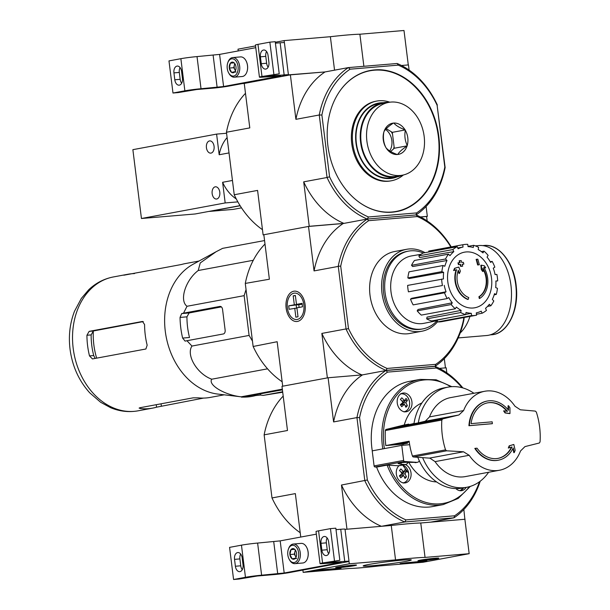 <?xml version="1.0" encoding="UTF-8"?>
<svg xmlns="http://www.w3.org/2000/svg" width="610" height="610" viewBox="0 0 610 610"><rect width="100%" height="100%" fill="white"/><g stroke="black" fill="none" stroke-linecap="round" stroke-linejoin="round"><path stroke-width="0.91" d="M469.166 553.689L423.043 562.26L378.932 565.981A41.671 2.036 -7.1 0 1 349.423 568.467L303.162 572.371L349.286 563.8L395.547 559.896A41.671 2.036 -7.1 0 1 425.048 557.41L469.166 553.689L464.873 519.27L420.763 522.991L425.048 557.41M337.971 567.094A10.507 0.511 -7.1 0 1 349.522 565.493A10.507 0.511 -7.1 0 1 356.507 565.112A10.507 0.511 -7.1 0 1 346.152 566.919A10.507 0.511 -7.1 0 1 335.66 567.704A10.507 0.511 -7.1 0 1 337.971 567.094M420.275 560.155A10.507 0.511 -7.1 0 1 431.827 558.554A10.507 0.511 -7.1 0 1 438.811 558.173A10.507 0.511 -7.1 0 1 428.456 559.98A10.507 0.511 -7.1 0 1 417.964 560.765A10.507 0.511 -7.1 0 1 420.275 560.155M368.493 564.517A24.255 1.182 -7.1 0 1 394.617 560.887A24.255 1.182 -7.1 0 1 411.27 559.888A24.255 1.182 -7.1 0 1 387.388 564.113A24.255 1.182 -7.1 0 1 363.186 565.874A24.255 1.182 -7.1 0 1 368.493 564.517M426.87 560.918L420.382 562.123L400.114 563.594A47.694 2.333 -7.1 0 0 406.161 562.74L426.87 560.918M340.212 568.223L341.028 568.23A47.458 2.318 -7.1 0 0 340.22 568.65L312.175 571.189L319.518 569.961L340.212 568.223M302.88 570.075L303.162 572.371M348.981 561.345L349.286 563.8M345.039 529.373L391.254 525.477L395.547 559.896M391.254 525.477A41.671 2.036 -7.1 0 1 420.763 522.991M415.41 562.024L411.803 562.694L415.395 561.879M411.742 562.191L411.803 562.694M426.474 559.462L433.687 558.798L425.063 560.087L423.149 560.079L426.474 559.462M422.989 560.476A8.685 0.427 -7.1 0 1 419.787 560.559A8.685 0.427 -7.1 0 1 428.334 559.05A8.685 0.427 -7.1 0 1 436.996 558.417A8.685 0.427 -7.1 0 1 431.941 559.416A8.685 0.427 -7.1 0 1 422.989 560.476M430.241 558.989L430.302 559.477M425.01 559.683L425.063 560.087M344.17 566.4L351.383 565.737L342.759 567.025L340.845 567.018L344.17 566.4M340.685 567.414A8.685 0.427 -7.1 0 1 337.483 567.498A8.685 0.427 -7.1 0 1 346.03 565.988A8.685 0.427 -7.1 0 1 354.692 565.356A8.685 0.427 -7.1 0 1 349.637 566.354A8.685 0.427 -7.1 0 1 340.685 567.414M347.936 565.928L347.997 566.415M342.706 566.621L342.759 567.025M346.48 561.97L289.552 572.554A11.575 0.564 -7.1 0 1 273.394 574.643L257.29 576L238.945 579.05L233.577 579.5L245.464 577.289A11.575 0.564 -7.1 0 1 261.614 575.199L284.184 573.004L341.112 562.42L324.306 563.548A11.575 0.564 -7.1 0 1 320.029 563.64A11.575 0.564 -7.1 0 1 322.568 562.961L339.831 560.3L326.922 562.778L344.734 561.383A11.575 0.564 -7.1 0 1 349.019 561.291A11.575 0.564 -7.1 0 1 346.48 561.97M240.668 554.04A6.138 3.873 -94.8 0 0 239.898 558.913L240.759 565.798A6.138 3.873 -94.8 0 0 242.262 569.709M316.354 534.154L280.181 540.879L257.618 543.068A11.575 0.564 -7.1 0 0 241.461 545.165L229.573 547.376L233.577 579.5M243.032 564.829L242.17 557.944A6.138 3.873 -94.8 0 0 237.839 552.546A6.138 3.873 -94.8 0 0 234.53 559.362L235.391 566.248A6.138 3.873 -94.8 0 0 239.722 571.654A6.138 3.873 -94.8 0 0 243.032 564.829M320.029 563.64L316.026 531.516A11.575 0.564 -7.1 0 1 318.572 530.837L330.46 528.626L334.463 560.75M329.499 548.764L328.645 541.878A6.138 3.873 -94.8 0 0 324.306 536.472A6.138 3.873 -94.8 0 0 321.005 543.296L321.866 550.182A6.138 3.873 -94.8 0 0 326.197 555.58A6.138 3.873 -94.8 0 0 329.499 548.764M330.46 528.626L335.828 528.176L339.831 560.3M327.135 537.967A6.138 3.873 -94.8 0 0 326.373 542.847L327.227 549.724A6.138 3.873 -94.8 0 0 328.737 553.636M336.011 529.655L340.738 529.259A11.575 0.564 -7.1 0 1 345.016 529.167L349.019 561.291M295.469 558.203A5.345 3.378 85.2 0 1 292.144 558.821L289.91 554.543L291 549.64L294.325 549.023A5.345 3.378 85.2 0 1 295.713 550.594A5.345 3.378 85.2 0 1 296.567 553.3A5.345 3.378 85.2 0 1 296.231 556.785A5.345 3.378 85.2 0 1 295.469 558.203L292.144 558.821A5.345 3.378 85.2 0 1 289.91 554.543A5.345 3.378 85.2 0 1 291 549.64A5.345 3.378 85.2 0 1 294.325 549.023M298.641 552.919A8.685 5.482 85.2 0 1 295.751 561.917A8.685 5.482 85.2 0 1 289.216 559.324A8.685 5.482 85.2 0 1 288.362 549.274A8.685 5.482 85.2 0 1 294.035 545.477A8.685 5.482 85.2 0 1 298.641 552.919M288.362 549.274L288.614 548.573A9.836 6.214 85.2 0 1 293.303 544.044A9.836 6.214 85.2 0 1 300.257 552.706A9.836 6.214 85.2 0 1 294.958 563.655A9.836 6.214 85.2 0 1 289.575 559.965L289.216 559.324M293.303 544.044L301.134 543.38A9.836 6.214 85.2 0 1 306.517 547.063A9.836 6.214 85.2 0 1 308.08 552.05A9.836 6.214 85.2 0 1 307.478 558.455A9.836 6.214 85.2 0 1 302.781 562.992L294.958 563.655M306.563 547.147A9.546 6.031 85.2 0 1 306.601 547.231A9.546 6.031 85.2 0 1 308.126 552.065A9.546 6.031 85.2 0 1 307.539 558.287A9.546 6.031 85.2 0 1 307.509 558.371M295.293 550.06L294.927 551.714A4.628 2.92 85.2 0 1 295.469 550.281M296.056 557.143A4.628 2.92 85.2 0 1 295.499 556.305L295.995 557.258M295.499 556.305A4.628 2.92 85.2 0 1 294.828 554.078A4.628 2.92 85.2 0 1 294.927 551.714L294.378 554.162L295.499 556.305M294.645 549.336L291 549.64M294.378 554.162L289.91 554.543M296.612 558.447L292.144 558.821M409.112 70.097L408.464 64.904L401.456 65.499L408.281 64.919L403.995 30.5L359.885 34.221A41.671 2.036 172.9 0 0 330.376 36.707L284.115 40.603L275.301 42.242M363.88 66.292L359.885 34.221M334.547 70.173L330.376 36.707M463.562 317.604L463.714 318.832A80.916 62.632 -100.5 0 1 435.731 364.345L387.106 368.44L385.97 370.384A82.655 63.974 -100.5 0 1 346.106 329.202L338.253 266.143A82.655 63.974 -100.5 0 1 367.128 219.165L367.258 219.051A82.655 63.974 -100.5 0 1 327.044 177.502L329.583 176.801L321.889 115.023L319.259 114.993L295.911 119.331L290.375 74.862L325.046 71.934L288.385 74.87M284.374 42.647L284.115 40.603M255.544 45.918L237.999 49.174L238.22 50.935M288.408 75.022L242.284 83.593L244.252 83.433L249.795 127.902L226.447 132.24L234.232 194.75L257.58 190.411L263.116 234.881L309.239 226.31L303.696 181.841L327.044 177.502L319.259 114.993A82.655 63.974 -100.5 0 1 348.394 67.596L350.064 69.197L398.231 65.133A80.802 62.54 -100.5 0 1 437.118 105.309L445.132 167.544A82.655 63.974 -100.5 0 1 415.997 214.941L416.302 215.025A82.655 63.974 -100.5 0 1 451.24 246.898M285.884 75.495L228.956 86.071A11.575 0.564 -7.1 0 1 212.806 88.168L196.702 89.525L178.349 92.575L172.981 93.025L184.868 90.814A11.575 0.564 -7.1 0 1 201.025 88.724L223.588 86.528L280.516 75.945L263.718 77.073A11.575 0.564 -7.1 0 1 259.433 77.165A11.575 0.564 -7.1 0 1 261.98 76.486L279.235 73.825L266.326 76.303L284.146 74.908A11.575 0.564 -7.1 0 1 288.423 74.817A11.575 0.564 -7.1 0 1 285.884 75.495M180.072 67.557A6.138 3.873 -94.8 0 0 179.309 72.438L180.163 79.323A6.138 3.873 -94.8 0 0 181.673 83.234M255.765 47.679L219.585 54.404L197.022 56.593A11.575 0.564 -7.1 0 0 180.873 58.69L168.978 60.901L172.981 93.025M182.436 78.355L181.574 71.469A6.138 3.873 -94.8 0 0 177.243 66.063A6.138 3.873 -94.8 0 0 173.941 72.887L174.796 79.773A6.138 3.873 -94.8 0 0 179.134 85.179A6.138 3.873 -94.8 0 0 182.436 78.355M259.433 77.165L255.437 45.033A11.575 0.564 -7.1 0 1 257.977 44.362L269.864 42.151L273.867 74.275M268.911 62.281L268.049 55.403A6.138 3.873 -94.8 0 0 263.718 49.997A6.138 3.873 -94.8 0 0 260.409 56.821L261.271 63.707A6.138 3.873 -94.8 0 0 265.602 69.105A6.138 3.873 -94.8 0 0 268.911 62.281M269.864 42.151L275.232 41.701L279.235 73.825M266.547 51.492A6.138 3.873 -94.8 0 0 265.777 56.364L266.639 63.249A6.138 3.873 -94.8 0 0 268.141 67.161M275.415 43.18L280.142 42.784A11.575 0.564 -7.1 0 1 284.42 42.692L288.423 74.817M234.881 71.728A5.345 3.378 85.2 0 1 231.548 72.346L229.314 68.068L230.405 63.166L233.737 62.548A5.345 3.378 85.2 0 1 235.117 64.119A5.345 3.378 85.2 0 1 235.971 66.825A5.345 3.378 85.2 0 1 235.643 70.31A5.345 3.378 85.2 0 1 234.881 71.728L231.548 72.346A5.345 3.378 85.2 0 1 229.314 68.068A5.345 3.378 85.2 0 1 230.405 63.166A5.345 3.378 85.2 0 1 233.737 62.548M238.045 66.444A8.685 5.482 85.2 0 1 235.155 75.442A8.685 5.482 85.2 0 1 228.62 72.849A8.685 5.482 85.2 0 1 227.774 62.792A8.685 5.482 85.2 0 1 233.439 59.002A8.685 5.482 85.2 0 1 238.045 66.444M227.774 62.792L228.018 62.098A9.836 6.214 85.2 0 1 232.707 57.569A9.836 6.214 85.2 0 1 239.661 66.231A9.836 6.214 85.2 0 1 234.362 77.173A9.836 6.214 85.2 0 1 228.979 73.49L228.62 72.849M232.707 57.569L240.538 56.905A9.836 6.214 85.2 0 1 245.921 60.588A9.836 6.214 85.2 0 1 247.492 65.575A9.836 6.214 85.2 0 1 246.882 71.98A9.836 6.214 85.2 0 1 242.193 76.517L234.362 77.173M245.967 60.672A9.546 6.031 85.2 0 1 246.013 60.748A9.546 6.031 85.2 0 1 247.53 65.59A9.546 6.031 85.2 0 1 246.943 71.805A9.546 6.031 85.2 0 1 246.913 71.896M234.697 63.585L234.331 65.239A4.628 2.92 85.2 0 1 234.873 63.806M235.46 70.668A4.628 2.92 85.2 0 1 234.903 69.83L235.407 70.783M234.903 69.83A4.628 2.92 85.2 0 1 234.232 67.603A4.628 2.92 85.2 0 1 234.331 65.239L233.782 67.687L234.903 69.83M234.049 62.86L230.405 63.166M233.782 67.687L229.314 68.068M236.024 71.965L231.548 72.346M475.251 448.335A30.096 23.294 -100.5 0 0 498.347 460.207A30.096 23.294 -100.5 0 0 513.208 447.984A647.942 408.944 73.6 0 1 514.245 452.597A647.401 316.636 -53.8 0 0 515.168 450.332A647.881 408.906 -106.4 0 0 513.841 444.499L513.407 444.576A647.965 32.727 165.9 0 1 509.205 445.826A647.774 316.819 126.2 0 1 508.313 448.014L508.748 447.938A647.911 32.719 -14.1 0 0 511.973 446.978A28.243 21.861 -100.5 0 1 498.057 458.377A28.243 21.861 -100.5 0 1 477.02 448.175A648.049 31.659 172.9 0 0 475.251 448.335L474.816 448.411A30.096 23.294 -100.5 0 0 496.128 460.527A30.096 23.294 -100.5 0 0 497.912 460.291A30.096 23.294 -100.5 0 0 498.134 460.245M513.841 444.499A647.965 32.727 165.9 0 1 509.64 445.75L509.205 445.826M509.64 445.75A647.774 316.819 126.2 0 1 508.748 447.938M511.508 447.115A28.243 21.861 -100.5 0 1 497.844 458.415M512.896 448.602A647.942 408.944 73.6 0 1 513.811 452.681L514.245 452.597M487.352 401.029A30.096 23.294 -100.5 0 0 469.357 425.643A648.216 31.667 -7.1 0 1 492.4 423.653A648.255 409.226 -94.8 0 0 492.163 421.823A648.194 31.667 172.9 0 0 471.072 423.637A28.243 21.861 -100.5 0 1 487.741 402.836A28.243 21.861 -100.5 0 1 507.489 411.331A647.896 102.19 -179.3 0 0 504.035 410.835A647.774 353.121 42.1 0 1 505.476 412.863A647.957 102.198 0.7 0 1 509.983 413.519A647.896 397.293 -82.1 0 0 509.929 407.724A647.401 352.915 -137.9 0 0 508.488 405.696A647.957 397.324 97.9 0 1 508.542 410.271A30.096 23.294 -100.5 0 0 487.352 401.029L486.917 401.105A30.096 23.294 -100.5 0 1 487.131 401.067M508.488 405.696L508.061 405.78A647.957 397.324 97.9 0 1 508.107 409.737M469.357 425.643L468.93 425.719A30.096 23.294 -100.5 0 1 486.917 401.105M468.93 425.719A648.216 31.667 -7.1 0 1 491.973 423.736L492.4 423.653M487.527 402.882A28.243 21.861 -100.5 0 1 506.925 411.254M504.035 410.835L503.608 410.919A647.774 353.121 42.1 0 1 505.042 412.939A647.957 102.198 0.7 0 1 509.548 413.595L509.983 413.519M505.476 412.863L505.042 412.939M520.543 450.958A40.168 31.095 -100.5 0 1 499.415 470.257A40.168 31.095 -100.5 0 1 497.036 470.577A40.168 31.095 -100.5 0 1 469.174 455.289L463.486 451.789A647.835 81.252 178.4 0 0 446.634 450.813L445.544 449.867A62.975 48.739 -100.5 0 1 441.831 420.046L442.662 418.917A647.835 18.43 -12.5 0 0 458.903 414.975L463.608 410.56A40.168 31.095 -100.5 0 1 484.736 391.269A40.168 31.095 -100.5 0 1 514.977 406.237L520.368 409.79A647.835 81.252 -1.6 0 1 535.359 411.109L536.342 412.078A62.975 48.739 -100.5 0 1 540.056 441.899L539.332 443.005A647.835 18.43 167.5 0 1 524.951 446.604L520.543 450.958M395.31 427.557L408.753 424.118L404.285 424.949L386.153 429.425A1.388 1.075 79.5 0 0 385.367 430.538A62.975 48.739 79.5 0 0 385.817 445.567L409.165 441.228A62.975 48.739 79.5 0 0 412.429 456.021A1.388 1.075 79.5 0 0 413.473 456.982L429.387 458.125L463.486 451.789M418.33 422.882A50.935 39.421 -100.5 0 1 448.137 387.121L443.767 387.929A50.935 39.421 -100.5 0 0 413.961 423.691L418.33 422.882A578.333 16.455 -12.5 0 0 424.918 421.281M398.604 427.008A52.323 40.496 79.5 0 1 398.666 426.603C389.538 428.822 400.785 426.733 408.753 424.735L413.999 423.439M429.387 458.125A9.264 7.167 79.5 0 1 429.966 458.194L435.075 461.625L469.174 455.289M499.415 470.257L465.308 476.593A40.168 31.095 -100.5 0 1 435.075 461.625M458.903 414.975L424.804 421.312A9.264 7.167 79.5 0 0 425.353 421.144L429.501 416.904A40.168 31.095 -100.5 0 1 450.63 397.606L484.736 391.269M448.137 387.121A50.935 39.421 -100.5 0 1 473.932 393.275M372.268 450.851A63.669 49.28 -100.5 0 1 409.447 381.357L419.97 379.405A63.669 49.28 -100.5 0 0 382.783 448.891M405.269 464.553A9.493 7.351 -100.5 0 1 411.018 472.918A9.493 7.351 -100.5 0 1 405.414 482.868A9.493 7.351 -100.5 0 1 397.026 476.936A9.493 7.351 -100.5 0 1 398.978 465.727A4.628 3.584 79.5 0 0 399.039 465.712L405.665 464.484A4.628 3.584 -100.5 0 1 404.949 464.523L401.212 464.256L401.014 462.677M409.668 444.698L401.761 445.369L372.214 450.859L374.09 465.903A1.159 0.9 79.5 0 0 375.02 466.978L376.591 467.092A63.669 49.28 -100.5 0 0 432.711 506.552L443.234 504.592A63.669 49.28 -100.5 0 1 387.114 465.133L398.322 465.75A4.628 3.584 79.5 0 0 398.978 465.727M419.352 460.908A4.628 3.584 -100.5 0 1 417.339 462.311A4.628 3.584 -100.5 0 1 416.622 462.349L404.567 461.488A1.159 0.9 -100.5 0 1 403.637 460.413L401.761 445.369M408.098 462.273A4.628 3.584 -100.5 0 1 405.665 464.484M416.622 462.349L411.3 462.38C404.216 462.159 399.825 462.555 398.116 463.554L401.212 464.256M415.036 462.647A4.628 3.584 79.5 0 0 415.753 462.609L417.339 462.311M411.925 401.799A9.493 7.351 -100.5 0 1 406.329 411.75A9.493 7.351 -100.5 0 1 397.369 403.759A9.493 7.351 -100.5 0 1 402.859 393.084A9.493 7.351 -100.5 0 1 411.925 401.799M466.154 487.382A9.493 7.351 -100.5 0 1 461.785 490.646A9.493 7.351 -100.5 0 1 455.868 488.587M404.461 471.873L406.504 471.492A14.998 4.827 144.9 0 1 404.88 473.772L400.938 474.504L404.461 471.873L403.98 471.195M406.504 471.492A14.16 7.716 -137.9 0 0 405.124 469.525A14.998 4.827 144.9 0 1 403.492 471.804L401.113 472.239M405.383 406.069L407.35 405.703A14.16 4.56 -35.1 0 1 405.917 407.289A14.998 8.174 -137.9 0 0 404.361 404.232A14.998 4.827 144.9 0 1 401.685 406.702A14.16 7.716 42.1 0 0 400.305 404.735A14.998 4.827 144.9 0 0 402.974 402.257A14.998 8.174 -137.9 0 0 400.374 399.397A14.16 4.56 144.9 0 0 401.799 397.812A14.998 8.174 -137.9 0 1 404.399 400.678L402.02 401.121M403.492 471.804A14.998 8.174 -137.9 0 0 400.892 468.938A14.16 4.56 144.9 0 1 399.458 470.524A14.998 8.174 -137.9 0 1 402.059 473.383A14.998 4.827 144.9 0 1 399.39 475.853A14.16 7.716 42.1 0 1 400.778 477.828A14.998 4.827 144.9 0 0 403.446 475.358A14.998 8.174 -137.9 0 1 405.009 478.415A14.16 4.56 -35.1 0 0 406.435 476.829A14.998 8.174 -137.9 0 0 404.88 473.772M401.815 403.393L400.45 404.918L405.368 400.747L407.419 400.374A14.16 7.716 -137.9 0 0 406.031 398.399A14.998 4.827 144.9 0 1 404.399 400.678M407.419 400.374A14.998 4.827 144.9 0 1 405.787 402.646A14.998 8.174 -137.9 0 1 407.35 405.703M405.97 519.895A80.916 62.632 -100.5 0 1 367.35 479.994L341.463 485.034L346.968 529.213L381.41 526.308L404.758 521.969L453.962 517.821L454.595 515.793L405.97 519.895L404.758 521.969A82.769 64.065 -100.5 0 1 364.81 480.695L356.949 417.591A82.769 64.065 -100.5 0 1 385.894 370.514L387.563 372.115L436.188 368.013L435.098 366.374A82.769 64.065 -100.5 0 1 462.868 387.929M367.35 479.994L359.58 417.629L356.949 417.591L333.601 421.929L328.104 377.758L362.546 374.86L385.894 370.514L435.098 366.374M436.188 368.013A80.916 62.632 -100.5 0 1 461.999 387.685M359.58 417.629A80.916 62.632 -100.5 0 1 387.563 372.115M479.483 481.763A80.916 62.632 -100.5 0 1 454.595 515.793M446.817 372.862L446.192 367.807L439.383 368.379M328.104 377.758L281.98 386.328L287.485 430.5L264.138 434.846A82.769 64.065 -100.5 0 1 283.2 396.081M464.881 519.285L463.844 509.51M480.207 481.229A82.769 64.065 -100.5 0 1 453.962 517.821L430.614 522.16L465.056 519.255M300.753 537.052L295.347 493.604L271.999 497.943L264.138 434.846M300.219 532.728A82.769 64.065 -100.5 0 1 271.999 497.943M362.546 374.86A82.769 64.065 79.5 0 0 333.601 421.929M341.463 485.034A82.769 64.065 79.5 0 0 381.41 526.308M387.114 465.133L376.591 467.092M401.822 403.401L403.21 404.445M400.473 404.956L404.361 404.232M401.845 403.378L405.787 402.646M403.446 475.358L399.565 476.082M405.368 400.747L404.887 400.068M399.596 475.686L399.992 475.998M404.468 477.195L406.435 476.829M488.61 472.262A50.935 39.421 -100.5 0 1 466.749 487.276A50.935 39.421 -100.5 0 1 422.623 457.637M466.749 487.276L462.38 488.084A50.935 39.421 -100.5 0 1 417.789 457.286M436.569 481.923A40.748 31.537 -100.5 0 1 408.769 462.273M403.141 445.247A40.748 31.537 -100.5 0 1 402.989 444.118L407.457 443.287A40.748 31.537 79.5 0 1 407.343 442.28M404.285 424.949A40.748 31.537 -100.5 0 1 421.891 402.958M408.753 424.118A40.748 31.537 79.5 0 0 408.578 424.774M385.817 445.567L402.989 444.118M409.279 442.113L408.601 442.166A8.105 0.396 172.9 0 0 400.061 443.18A8.105 0.396 172.9 0 0 395.516 444.103A8.105 0.396 172.9 0 0 398.513 444.042L407.457 443.287M252.456 341.059L249.093 335.431L244.145 295.652L246.043 289.582M456.143 269.833A20.839 16.127 -100.5 0 0 467.779 299.464L468.213 299.388A20.839 16.127 -100.5 0 1 456.593 269.696A79.803 4.91 165.2 0 1 454.023 270.466A77.737 37.744 -53.3 0 0 454.984 268.225A79.453 4.888 -14.8 0 0 458.789 267.081A80.139 50.5 72.3 0 1 460.382 271.214A79.308 38.514 126.7 0 1 459.444 273.417A79.841 50.317 -107.7 0 0 458.308 270.291A18.986 14.693 -100.5 0 0 468.754 297.558A81.031 47.077 108.7 0 1 468.213 299.388M458.079 270.924A79.841 50.317 -107.7 0 1 459.01 273.501L459.444 273.417M454.023 270.466L453.596 270.543A77.737 37.744 -53.3 0 0 454.557 268.308A79.453 4.888 -14.8 0 0 458.362 267.157L458.789 267.081M454.557 268.308L454.984 268.225M479.3 298.496L479.734 298.412A81.031 49.654 -119.1 0 0 479.346 296.666L478.911 296.742A81.031 49.654 -119.1 0 1 479.3 298.496M483.913 267.599A79.803 12.589 -179.3 0 1 485.263 267.874L485.69 267.798A79.803 12.589 -179.3 0 0 483.791 267.401A20.839 16.127 -100.5 0 1 479.734 298.412M479.346 296.666A18.986 14.693 -100.5 0 0 482.853 268.217A79.841 48.96 97.9 0 1 483.105 271.419L482.67 271.503A79.308 43.013 -138.4 0 0 481.282 269.498A80.139 49.143 -82.1 0 0 480.863 265.258L481.298 265.182A79.453 12.536 0.7 0 1 484.279 265.754A77.737 42.159 41.6 0 1 485.69 267.798M481.282 269.498L481.717 269.422A80.139 49.143 -82.1 0 0 481.298 265.182M483.105 271.419A79.308 43.013 -138.4 0 0 481.717 269.422M482.929 269.109A18.986 14.693 -100.5 0 1 478.911 296.742M478.057 264.87L477.622 264.954A79.788 3.896 172.9 0 1 478.896 264.862L479.33 264.778A79.788 3.896 172.9 0 0 478.057 264.87A80.421 50.767 -94.8 0 0 476.562 259.281A78.545 3.835 -7.1 0 1 477.828 259.189A80.169 50.607 85.2 0 1 479.33 264.778M477.622 264.954A80.421 50.767 -94.8 0 0 476.128 259.357L476.562 259.281M461.076 266.318L460.649 266.395A79.788 3.896 172.9 0 1 462.235 266.25L462.67 266.166A79.788 3.896 172.9 0 0 461.076 266.318A80.169 50.607 -94.8 0 0 460.603 264.412A79.414 3.881 172.9 0 0 458.88 264.572A79.849 50.409 -94.8 0 0 458.4 262.788A79.018 3.858 -7.1 0 1 460.123 262.62A80.169 50.607 -94.8 0 0 459.582 260.729A78.545 3.835 -7.1 0 1 461.175 260.577A80.421 50.767 85.2 0 1 461.717 262.468A79.018 3.858 -7.1 0 1 463.371 262.315A80.634 50.904 85.2 0 1 463.852 264.107A79.414 3.881 172.9 0 0 462.189 264.26A80.421 50.767 85.2 0 1 462.67 266.166M462.205 264.298A79.414 3.881 172.9 0 1 463.417 264.183L463.852 264.107M459.681 262.666A80.169 50.607 -94.8 0 0 459.147 260.805L459.582 260.729M460.649 266.395A80.169 50.607 -94.8 0 0 460.169 264.488A79.414 3.881 172.9 0 0 458.445 264.656A79.849 50.409 -94.8 0 0 457.965 262.864L458.4 262.788M458.445 264.656L458.88 264.572M460.169 264.488L460.603 264.412M450.851 246.966A80.916 62.632 -100.5 0 0 417.324 216.565L368.699 220.667A80.916 62.632 -100.5 0 0 340.715 266.181L348.485 328.546A80.916 62.632 -100.5 0 0 387.106 368.44M437.538 321.783A41.671 32.254 -100.5 0 1 421.792 331.253L409.828 333.479A41.671 32.254 -100.5 0 1 370.011 295.217A41.671 32.254 -100.5 0 1 394.601 251.533L406.565 249.307A41.671 32.254 -100.5 0 1 425.025 252.685M463.821 317.558L464.019 319.266A82.655 63.974 -100.5 0 1 435.136 366.244L385.97 370.384M435.136 366.244L435.731 364.345M367.128 219.165L368.699 220.667M417.324 216.565L416.302 215.025M437.118 105.309L444.812 167.087A80.802 62.54 -100.5 0 1 416.638 212.913L368.47 216.977L367.258 219.051L415.997 214.941L367.258 219.051L343.194 223.519L308.515 226.447L314.058 270.916L338.123 266.44M345.908 328.95L321.844 333.418L327.379 377.895L282.704 386.199L277.161 341.722L253.15 346.48A82.655 63.974 79.5 0 0 282.148 381.761M264.999 244.038A82.655 63.974 79.5 0 0 245.296 283.421L269.376 279.22L263.84 234.743L308.515 226.447M427.16 220.927L426.603 216.489L420.526 217M444.309 358.649L445.46 367.868M297.489 321.417A15.227 9.615 -94.8 0 0 304.154 314.478A15.227 9.615 -94.8 0 0 302.667 296.849A15.227 9.615 -94.8 0 0 286.41 300.532A15.227 9.615 -94.8 0 0 297.489 321.417M245.311 283.696L253.097 346.198M321.844 333.418A82.655 63.974 79.5 0 0 361.913 374.914M343.194 223.519A82.655 63.974 79.5 0 0 314.058 270.916M463.714 318.832L464.019 319.266M340.715 266.181L338.253 266.143M346.106 329.202L348.485 328.546M437.095 320.692A39.543 30.607 -100.5 0 1 422.844 328.889A39.543 30.607 -100.5 0 1 385.055 292.587A39.543 30.607 -100.5 0 1 408.395 251.137A39.543 30.607 -100.5 0 1 423.256 253.013M422.844 328.889L421.403 329.156A39.543 30.607 -100.5 0 1 383.614 292.861A39.543 30.607 -100.5 0 1 406.954 251.404L408.395 251.137M421.792 331.253A41.671 32.254 -100.5 0 1 381.974 292.998A41.671 32.254 -100.5 0 1 406.565 249.307M466.17 251.945A28.273 21.884 -100.5 0 1 491.515 278.129A28.273 21.884 -100.5 0 1 473.154 307.997A28.273 21.884 -100.5 0 1 447.809 281.812A28.273 21.884 -100.5 0 1 466.17 251.945M465.674 314.417L471.286 313.296L471.568 315.606A35.883 27.778 79.5 0 0 476.219 315.248A35.883 27.778 79.5 0 0 476.578 315.179L476.296 312.877A33.573 25.986 -100.5 0 0 481.199 311.161L482.152 313.227A35.883 27.778 79.5 0 0 486.467 310.383L485.514 308.309A33.573 25.986 -100.5 0 0 489.35 304.268L490.829 305.793A35.883 27.778 79.5 0 0 493.803 300.951L492.331 299.426A33.573 25.986 -100.5 0 0 494.512 293.685L496.281 294.424A35.883 27.778 79.5 0 0 497.455 288.324L495.686 287.584A33.573 25.986 -100.5 0 0 495.884 281.004L497.684 280.852A35.883 27.778 79.5 0 0 496.883 274.431L495.084 274.584A33.573 25.986 -100.5 0 0 493.269 268.171L494.824 267.149A35.883 27.778 79.5 0 0 492.163 261.377L490.615 262.399A33.573 25.986 -100.5 0 0 487.062 257.138L488.13 255.399A35.883 27.778 79.5 0 0 484.02 251.152L482.952 252.891A33.573 25.986 -100.5 0 0 478.202 249.574L478.621 247.385A35.883 27.778 79.5 0 0 473.688 245.319L473.268 247.507A33.573 25.986 -100.5 0 0 468.045 246.638L467.756 244.335A35.883 27.778 79.5 0 0 463.104 244.686A35.883 27.778 79.5 0 0 462.746 244.755L463.036 247.065L457.759 247.973M457.18 246.707A35.883 27.778 79.5 0 0 452.856 249.559L418.841 255.88A35.883 27.778 79.5 0 1 423.165 253.028L457.18 246.707L458.133 248.781A33.573 25.986 -100.5 0 1 463.036 247.065M452.856 249.559L453.809 251.633L419.611 257.55L418.841 255.88M448.502 254.149A35.883 27.778 79.5 0 0 445.529 258.991L411.514 265.312A35.883 27.778 79.5 0 1 414.487 260.47L448.502 254.149L449.974 255.674A33.573 25.986 -100.5 0 1 453.809 251.633M445.529 258.991L447 260.516L412.695 266.532L411.514 265.312M443.051 265.518A35.883 27.778 79.5 0 0 441.869 271.618L407.854 277.939A35.883 27.778 79.5 0 1 409.036 271.839L443.051 265.518L444.82 266.257A33.573 25.986 -100.5 0 1 447 260.516M441.869 271.618L443.638 272.357L409.279 278.534L407.854 277.939M441.648 279.083A35.883 27.778 79.5 0 0 442.441 285.51L408.433 291.832A35.883 27.778 79.5 0 1 407.632 285.404L443.439 278.938A33.573 25.986 -100.5 0 1 443.638 272.357M442.441 285.51L408.433 291.832M446.055 291.771L444.507 292.792L410.492 299.113L411.742 298.29L446.055 291.771A33.573 25.986 -100.5 0 1 444.24 285.358M444.507 292.792A35.883 27.778 79.5 0 0 447.161 298.565L448.716 297.543A33.573 25.986 -100.5 0 0 452.269 302.804L451.202 304.542A35.883 27.778 79.5 0 0 455.304 308.79L456.379 307.051A33.573 25.986 -100.5 0 0 461.122 310.368L460.702 312.556A35.883 27.778 79.5 0 0 465.636 314.623L466.063 312.434A33.573 25.986 -100.5 0 0 471.286 313.296M437.4 320.631L424.019 323.3A34.267 26.52 -100.5 0 1 391.01 291.9A34.267 26.52 -100.5 0 1 411.498 255.933L420.991 254.294M471.568 315.606L437.561 321.927L437.324 320.067L451.171 317.307M460.702 312.556L426.687 318.87L427.03 317.116L461.122 310.368M451.202 304.542L417.187 310.864L418.048 309.468L452.269 302.804M495.892 281.187L497.684 280.852M494.169 294.813L496.281 294.424M487.542 306.403L490.829 305.793M476.471 314.287L482.152 313.227M437.561 321.927A35.883 27.778 79.5 0 0 442.204 321.569L476.219 315.248M426.687 318.87A35.883 27.778 79.5 0 0 431.628 320.944L465.636 314.623M417.187 310.864A35.883 27.778 79.5 0 0 421.296 315.103L455.304 308.79M410.492 299.113A35.883 27.778 79.5 0 0 413.153 304.886L447.161 298.565M463.104 244.686L429.097 251.007A35.883 27.778 79.5 0 0 428.731 251.076L462.746 244.755M428.731 251.076L428.845 251.976M468.007 246.371L473.688 245.319M481.397 251.64L484.02 251.152M490.234 261.736L492.163 261.377M264.565 240.561L222.612 248.354L216.1 251.732L200.233 262.956L198.227 270.512C185.524 280.043 179.058 300.524 187.011 306.273L183.518 313.182L181.681 313.586L180.049 317.421A74.687 57.813 79.5 0 0 182.626 338.077L185.112 341.127L186.95 340.715L191.959 346.053C185.867 355.028 197.16 374.014 211.762 379.199C207.705 384.872 224.45 394.967 241.102 396.82L282.338 389.157M211.762 379.199L267.561 368.829M191.959 346.053L249.093 335.431M187.011 306.273L244.145 295.652M186.95 340.715L223.397 333.944A3.469 2.196 -94.8 0 0 225.136 330.101L222.558 309.445A3.469 2.196 -94.8 0 0 220.111 306.388A3.469 2.196 -94.8 0 0 219.974 306.411L183.518 313.182M198.227 270.512L253.287 260.279M242.284 397.087A74.687 57.813 79.5 0 0 255.674 395.554L260.539 395.059L263.101 395.402L282.72 392.238M241.102 396.82L217.282 394.007A68.068 52.681 -100.5 0 1 165.279 331.192A68.068 52.681 -100.5 0 1 193.164 264.221L216.1 251.732M282.422 389.851L241.629 397.209M263.101 395.402L282.659 391.765M96.647 358.146A63.188 48.907 -100.5 0 1 93.33 330.986L91.149 334.898A62.678 48.518 79.5 0 0 93.719 355.546L94.855 357.856M93.33 330.986L143.304 321.577M134.497 273.593A68.068 52.681 79.5 0 0 127.764 274.279A68.068 52.681 79.5 0 0 123.845 275.209L181.498 264.496A68.068 52.681 -100.5 0 1 185.417 263.566L199.02 261.034M223.893 394.876L210.29 397.407A68.068 52.681 -100.5 0 1 198.105 397.834L193.179 397.834L139.858 407.747L139.111 408.105L140.452 408.547A68.068 52.681 79.5 0 0 152.637 408.12A68.068 52.681 79.5 0 0 156.556 407.19L203.557 398.086M92.583 358.901L145.904 348.996L147.155 345.191A68.068 52.681 -100.5 0 1 145.249 334.921A68.068 52.681 -100.5 0 1 144.578 324.543L142.481 321.455L89.151 331.367L86.933 335.256A68.068 52.681 79.5 0 0 87.596 345.634A68.068 52.681 79.5 0 0 89.502 355.904L92.445 358.924M221.392 306.891L189.13 312.96L186.942 316.842A65.872 50.988 79.5 0 0 189.512 337.498L182.626 338.077M475.304 245.868L479.063 245.548A45.148 28.502 85.2 0 1 511.249 288.141A45.148 28.502 85.2 0 1 486.643 335.523L458.194 337.925M294.744 308.241L295.858 317.192L298.023 316.788L296.902 307.844L302.529 306.799L302.095 303.353L296.475 304.398L295.362 295.446L293.196 295.85L294.317 304.802L288.698 305.846L289.125 309.285L296.933 308.058M287.363 307.852A13.252 8.365 85.2 0 1 288.179 299.22A13.252 8.365 85.2 0 1 300.341 296.018A13.252 8.365 85.2 0 1 301.996 315.69A13.252 8.365 85.2 0 1 289.475 314.562A13.252 8.365 85.2 0 1 287.363 307.852M302.171 303.917L296.475 304.398M302.194 304.138L294.317 304.802M295.392 295.667L293.196 295.85M302.209 304.245L288.698 305.846M444.812 167.087L445.132 167.544M374.487 69.921A71.774 55.556 -100.5 0 1 438.43 133.636A71.774 55.556 -100.5 0 1 396.462 211.617A71.774 55.556 -100.5 0 1 328.737 151.204A71.774 55.556 -100.5 0 1 370.239 70.493A71.774 55.556 -100.5 0 1 374.487 69.921M321.889 115.023A80.802 62.54 -100.5 0 1 350.064 69.197M368.47 216.977A80.802 62.54 -100.5 0 1 329.583 176.801M398.231 65.133L397.133 63.493L348.394 67.596L325.046 71.934A82.655 63.974 -100.5 0 0 295.911 119.331M415.997 214.941L416.638 212.913M290.375 74.862L244.252 83.433M426.093 206.47L427.328 216.352L426.603 216.489M420.404 216.939L427.328 216.352M367.258 219.051L343.91 223.39A82.655 63.974 -100.5 0 1 303.696 181.841M309.239 226.31L343.91 223.39M263.848 234.819L263.116 234.881M397.133 63.493A82.655 63.974 -100.5 0 1 437.347 105.042M234.232 194.75A82.655 63.974 79.5 0 0 262.475 229.688M245.487 93.315A82.655 63.974 79.5 0 0 226.447 132.24M370.018 70.531A71.774 55.556 -100.5 0 1 374.06 69.997A71.774 55.556 -100.5 0 1 437.98 133.575A71.774 55.556 -100.5 0 1 396.248 211.655M376.667 101.085L375.661 101.275A40.519 31.362 79.5 0 0 351.97 145.294A40.519 31.362 79.5 0 0 388.067 181.261A40.519 31.362 79.5 0 0 390.469 180.941L391.475 180.758A40.519 31.362 -100.5 0 1 353.236 146.652A40.519 31.362 -100.5 0 1 376.667 101.085A40.519 31.362 -100.5 0 1 379.069 100.764A40.519 31.362 -100.5 0 1 389.843 102.198M396.927 176.915A38.201 29.57 -100.5 0 1 356.743 147.536A38.201 29.57 -100.5 0 1 380.8 102.793A38.201 29.57 -100.5 0 1 383.141 102.709M403.37 174.986A40.519 31.362 -100.5 0 1 391.475 180.758M241.507 207.858L233.279 209.382A6.946 4.384 85.2 0 1 233.005 209.421A6.946 4.384 85.2 0 1 232.73 209.428M240.073 205.623L195.124 213.98L141.444 218.502L225.181 202.939L222.612 182.291L232.448 180.461M229.024 152.919L219.181 154.749L216.603 134.101L132.873 149.663L141.444 218.502M216.725 198.997A6.138 3.873 85.2 0 1 216.481 199.028A6.138 3.873 85.2 0 1 212.112 193.24A6.138 3.873 85.2 0 1 215.452 186.797A6.138 3.873 85.2 0 1 219.813 192.394A6.138 3.873 85.2 0 1 216.725 198.997M211.007 153.102A6.138 3.873 85.2 0 1 210.77 153.133A6.138 3.873 85.2 0 1 206.393 147.345A6.138 3.873 85.2 0 1 209.741 140.902A6.138 3.873 85.2 0 1 214.095 146.499A6.138 3.873 85.2 0 1 211.007 153.102M226.569 133.262L216.603 134.101M237.854 201.872L225.181 202.939M240.149 205.745L210.023 211.342A6.946 4.384 85.2 0 1 209.748 211.38A6.946 4.384 85.2 0 1 209.161 211.365M236.283 198.959A37.401 28.952 -100.5 0 1 222.612 182.291M219.181 154.749A37.401 28.952 -100.5 0 1 227.111 137.578M393.328 123.098L393.816 123.052A15.86 12.276 79.5 0 1 405.002 129.777L405.322 130.304A15.86 12.276 79.5 0 1 407.205 145.47L407.03 146.042A15.86 12.276 79.5 0 1 397.735 154.482L397.24 154.528A15.86 12.276 79.5 0 1 386.054 147.811L385.741 147.277A15.86 12.276 79.5 0 1 383.85 132.111L384.025 131.547A15.86 12.276 79.5 0 1 393.328 123.098C388.654 126.186 385.55 129 384.025 131.547M366.9 141.207A37.042 28.67 79.5 0 0 402.295 175.207A37.042 28.67 79.5 0 0 423.721 133.552A37.042 28.67 79.5 0 0 388.761 102.373A37.042 28.67 79.5 0 0 366.9 141.207M383.85 132.111C382.882 137.463 383.507 142.519 385.741 147.277M405.002 129.777C399.71 127.848 395.982 125.607 393.816 123.052M407.205 145.47C404.979 140.719 404.354 135.656 405.322 130.304M397.735 154.482C399.207 151.989 402.31 149.175 407.03 146.042M386.054 147.811C388.158 150.327 391.887 152.569 397.24 154.528M388.761 102.373L382.996 103.441A37.042 28.67 79.5 0 0 361.135 142.275A37.042 28.67 79.5 0 0 396.53 176.282L402.295 175.207M386.252 128.71L392.306 132.347L405.276 129.938M392.306 132.347L394.281 148.245L407.251 145.836M394.281 148.245L390.659 151.539M393.572 148.893A17.019 13.168 79.5 0 0 394.098 146.758M392.527 134.131A17.019 13.168 79.5 0 0 391.224 131.699M389.683 150.929A13.893 10.751 79.5 0 0 385.573 129.465M388.478 102.427A37.736 29.211 79.5 0 0 382.866 102.762L378.619 103.547A37.736 29.211 79.5 0 0 356.797 145.988A37.736 29.211 79.5 0 0 392.405 177.754L396.66 176.969A37.736 29.211 79.5 0 0 402.013 175.261M382.866 102.762A37.736 29.211 79.5 0 0 361.044 145.203A37.736 29.211 79.5 0 0 396.66 176.969M423.553 561.192L423.614 561.703M420.305 561.467L420.382 562.123M340.166 568.223L340.22 568.65M336.4 568.543L336.484 569.191M241.461 545.165L245.464 577.289M257.618 543.068L261.614 575.199M273.722 541.711L277.718 573.842M280.181 540.879L284.184 573.004M318.572 530.837L322.568 562.961M340.738 529.259L344.734 561.383M321.005 543.296L326.373 542.847M321.866 550.182L327.227 549.724M234.53 559.362L239.898 558.913M235.391 566.248L240.759 565.798M180.873 58.69L184.868 90.814M197.022 56.593L201.025 88.724M213.126 55.235L217.129 87.367M219.585 54.404L223.588 86.528M257.977 44.362L261.98 76.486M280.142 42.784L284.146 74.908M260.409 56.821L265.777 56.364M261.271 63.707L266.639 63.249M173.941 72.887L179.309 72.438M174.796 79.773L180.163 79.323M385.367 430.538L441.831 420.046M386.153 429.425L442.662 418.917M412.429 456.021L445.544 449.867M413.473 456.982L446.634 450.813M429.501 416.904L463.608 410.56M384.384 448.594A62.51 48.381 -100.5 0 1 401.06 390.636A62.51 48.381 -100.5 0 1 450.729 386.755M469.303 486.681A62.51 48.381 -100.5 0 1 388.829 465.072M402.417 465.087A9.074 7.023 -100.5 0 1 405.398 466.734A9.074 7.023 -100.5 0 1 408.654 473.329A9.074 7.023 -100.5 0 1 403.225 482.853M463.623 487.855A9.074 7.023 -100.5 0 1 461.564 489.883A9.074 7.023 -100.5 0 1 459.589 490.631M400.816 393.885A9.074 7.023 -100.5 0 1 409.569 402.203A9.074 7.023 -100.5 0 1 408.586 408.242A9.074 7.023 -100.5 0 1 404.133 411.735M408.014 409.18A9.264 7.167 -100.5 0 1 404.59 411.803M401.22 393.656A9.264 7.167 -100.5 0 1 405.353 394.876M463.47 488.084A9.264 7.167 -100.5 0 1 460.047 490.707L463.684 487.84M407.099 480.306A9.264 7.167 -100.5 0 1 403.683 482.929M402.57 465.056A9.264 7.167 -100.5 0 1 404.445 465.994M403.637 460.413L374.09 465.903M404.567 461.488L375.02 466.978M404.949 464.523L398.322 465.75M398.437 443.432A52.323 40.496 79.5 0 0 398.513 444.042M73.185 348.31A68.068 52.681 -100.5 0 1 113.353 276.955C104.02 278.762 95.808 283.025 88.724 289.742L81.336 298.412L74.542 311.169C69.914 323.079 68.411 335.744 70.036 349.149C72.293 366.168 78.85 380.724 89.716 392.809L100.635 402.272L110.654 407.709C119.674 411.437 128.862 412.467 138.226 410.797A68.068 52.681 -100.5 0 1 73.185 348.31M140.346 407.655L140.452 408.547M156.244 404.697L156.556 407.19M161.063 403.805L161.322 405.932M93.025 331.039L89.151 331.367M91.149 334.898L86.933 335.256M93.719 355.546L89.502 355.904M255.56 394.624L255.674 395.554M186.942 316.842L180.049 317.421M189.13 312.96L181.681 313.586M260.371 393.724L260.539 395.059M484.096 245.472A44.797 28.281 85.2 0 1 516.045 287.737A44.797 28.281 85.2 0 1 491.622 334.753C507.261 333.99 518.889 311.1 516.342 287.264C514.566 263.673 499.43 243.649 484.096 245.472L482.601 245.601M469.959 316.415A45.148 28.502 85.2 0 1 460.199 332.976M464.401 317.444A41.671 26.306 85.2 0 1 463.951 318.588M298.793 304.878L299.113 307.432M296.208 305.213L296.567 308.088M339.518 91.515A71.538 55.373 -100.5 0 1 374.227 70.203A71.538 55.373 -100.5 0 1 438.575 156.861A71.538 55.373 -100.5 0 1 360.236 203.031M233.279 209.382L210.023 211.342M498.347 460.207L497.912 460.291M451.796 386.664L436.135 379.786L419.97 379.405M470.325 486.383L458.186 498.431L443.234 504.592M404.011 411.941C408.021 410.743 409.882 407.495 409.577 402.203C408.334 396.34 405.345 393.519 400.633 393.732M403.103 483.067C407.114 481.862 408.967 478.621 408.67 473.329L402.615 465.049M127.764 274.279L113.353 276.955M152.637 408.12L138.226 410.797M490.127 334.882L491.622 334.753M396.035 211.7C423.248 207.423 442.807 173.919 438.689 138.683C435.624 99.758 404.262 66.398 374.067 69.997L369.805 70.569M233.005 209.421L209.748 211.38M137.891 189.946L136.609 179.653"/></g></svg>
